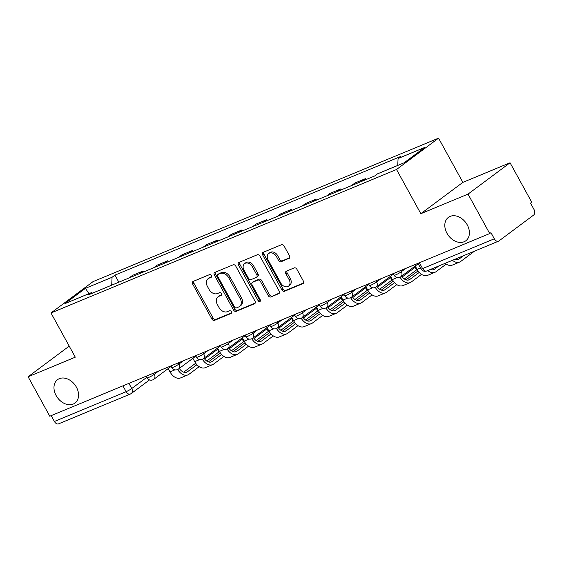 <?xml version="1.0" encoding="UTF-8"?>
<svg xmlns="http://www.w3.org/2000/svg" width="562" height="562" viewBox="0 0 562 562"><rect width="100%" height="100%" fill="white"/><g stroke="black" fill="none" stroke-linecap="round" stroke-linejoin="round"><path stroke-width="0.84" d="M211.474 275.485A1.567 1.159 -126.7 0 0 209.633 274.572L193.117 281.429A2.241 1.658 -126.7 0 0 192.85 281.583A2.241 1.658 -126.7 0 0 192.633 284.021L211.888 319.047A2.241 1.658 -126.7 0 0 214.515 320.354L231.031 313.491A1.567 1.159 -126.7 0 0 231.214 313.385A1.567 1.159 -126.7 0 0 231.368 311.678A1.567 1.159 -126.7 0 0 229.535 310.772L227.392 311.657A7.158 5.311 -126.7 0 1 218.997 307.491L217.389 304.576A7.158 5.311 -126.7 0 1 218.084 296.771A7.158 5.311 -126.7 0 1 218.941 296.286L221.077 295.394A1.567 1.159 -126.7 0 0 221.266 295.289A1.567 1.159 -126.7 0 0 221.421 293.582A1.567 1.159 -126.7 0 0 219.58 292.669L217.445 293.561A7.158 5.311 -126.7 0 1 209.05 289.395L207.441 286.48A7.158 5.311 -126.7 0 1 208.137 278.675A7.158 5.311 -126.7 0 1 208.994 278.183L211.129 277.298A1.567 1.159 -126.7 0 0 211.319 277.192A1.567 1.159 -126.7 0 0 211.474 275.485M446.973 233.286A14.591 10.826 -126.7 0 0 465.828 240.775A14.591 10.826 -126.7 0 0 467.24 224.87A14.591 10.826 -126.7 0 0 448.385 217.382A14.591 10.826 -126.7 0 0 446.973 233.286M56.137 395.571A14.591 10.826 -126.7 0 0 74.992 403.059A14.591 10.826 -126.7 0 0 76.404 387.155A14.591 10.826 -126.7 0 0 57.549 379.666A14.591 10.826 -126.7 0 0 56.137 395.571M289.03 258.457A2.241 1.658 -126.7 0 0 289.297 258.309A2.241 1.658 -126.7 0 0 289.514 255.865L284.112 246.037A2.241 1.658 -126.7 0 0 281.485 244.737L263.142 252.352A2.241 1.658 -126.7 0 0 262.875 252.507A2.241 1.658 -126.7 0 0 262.658 254.944L281.913 289.971A2.241 1.658 -126.7 0 0 284.541 291.278L302.883 283.655A2.241 1.658 -126.7 0 0 303.15 283.508A2.241 1.658 -126.7 0 0 303.368 281.063L296.841 269.198A2.241 1.658 -126.7 0 0 294.214 267.898L286.367 271.158A2.241 1.658 -126.7 0 0 286.1 271.305A2.241 1.658 -126.7 0 0 285.882 273.75L289.121 279.63A5.985 4.44 -126.7 0 1 288.538 286.156A5.985 4.44 -126.7 0 1 280.803 283.086L268.123 260.023A5.985 4.44 -126.7 0 1 268.706 253.504A5.985 4.44 -126.7 0 1 276.441 256.574L278.555 260.417A2.241 1.658 -126.7 0 0 281.176 261.716L289.521 258.091M396.533 169.492L420.84 213.701L468.027 194.108L489.72 233.56L49.786 416.224L28.1 376.772L75.294 357.179L50.987 312.971L396.533 169.492L438.564 138.161L93.018 281.639L50.987 312.971M235.766 266.114A2.241 1.658 -126.7 0 0 233.146 264.814L214.803 272.43A2.241 1.658 -126.7 0 0 214.536 272.577A2.241 1.658 -126.7 0 0 214.319 275.022L233.574 310.048A2.241 1.658 -126.7 0 0 236.195 311.348L254.537 303.733A2.241 1.658 -126.7 0 0 254.811 303.578A2.241 1.658 -126.7 0 0 255.022 301.141L235.766 266.114M238.976 262.391L257.319 254.776A2.241 1.658 -126.7 0 1 259.939 256.075L279.195 291.102A2.241 1.658 -126.7 0 1 278.977 293.54A2.241 1.658 -126.7 0 1 278.71 293.694L270.863 296.954A2.241 1.658 -126.7 0 1 268.236 295.654L260.431 281.45A2.241 1.658 -126.7 0 0 257.803 280.15L252.598 282.307A2.241 1.658 -126.7 0 0 252.331 282.461A2.241 1.658 -126.7 0 0 252.113 284.899L260.241 299.694A1.567 1.159 -126.7 0 1 260.094 301.401A1.567 1.159 -126.7 0 1 258.063 300.593L238.492 264.983A2.241 1.658 -126.7 0 1 238.702 262.545A2.241 1.658 -126.7 0 1 238.976 262.391M468.027 194.108L510.057 162.776L531.743 202.222L530.521 203.135L533.9 209.282A4.559 3.007 67.5 0 1 533.626 215.077L498.951 240.929A4.559 3.007 67.5 0 1 498.522 241.175L426.783 270.961A4.559 3.007 -112.5 0 1 422.582 268.58L494.321 238.794A4.559 3.007 67.5 0 0 498.522 241.175M510.057 162.776L462.863 182.369L438.564 138.161M489.72 233.56L490.942 232.647L494.321 238.794M149.541 379.905L131.304 393.498A4.559 3.386 -126.7 0 1 130.763 393.807A4.559 3.007 -112.5 0 1 130.328 394.053L58.589 423.839A4.559 3.007 -112.5 0 1 54.395 421.458L126.134 391.672A4.559 0.562 -28.8 0 0 131.747 388.532L146.822 377.292M51.198 415.641L54.395 421.458M69.21 346.122L28.1 376.772M129.084 277.951L132.576 275.345L143.029 271.01L143.549 271.945M139.538 273.61L143.029 271.01M168.249 261.688L167.736 260.754L157.283 265.088L153.791 267.695M164.245 263.353L167.736 260.754M192.956 251.432L192.436 250.49L181.99 254.832L178.498 257.438M188.944 253.097L192.436 250.49M217.656 241.175L217.143 240.234L206.69 244.575L203.198 247.175M213.651 242.84L217.143 240.234M242.363 230.919L241.85 229.977L231.396 234.319L227.905 236.918M238.358 232.577L241.85 229.977M267.069 220.655L266.55 219.721L256.096 224.062L252.612 226.662M263.058 222.32L266.55 219.721M291.769 210.399L291.257 209.464L280.803 213.799L277.312 216.405M287.765 212.064L291.257 209.464M316.476 200.142L315.963 199.201L305.51 203.542L302.019 206.149M312.472 201.807L315.963 199.201M341.183 189.886L340.663 188.944L330.21 193.286L326.719 195.892M337.172 191.551L340.663 188.944M365.883 179.629L365.37 178.688L354.917 183.029L351.426 185.629M361.879 181.294L365.37 178.688M390.161 168.593L379.013 173.229M389.459 168.888L390.077 168.431M92.568 293.118L91.48 292.612L64.876 303.663L85.459 288.313L112.07 277.27L111.698 285.173M397.741 165.446L398.072 158.512L400.945 156.369L114.943 275.12L112.07 277.27M398.072 158.512L424.675 147.469L404.085 162.811L377.481 173.862L374.601 176.004L88.599 294.762L91.48 292.612M420.84 213.701L462.863 182.369M118.842 282.208L114.943 275.12M85.459 288.313L88.929 293.673M211.656 276.673L210.216 277.27A7.158 5.311 -126.7 0 0 209.366 277.761L208.137 278.675M218.084 296.771L219.313 295.858A7.158 5.311 -126.7 0 1 220.171 295.373L221.611 294.769M193.658 281.204A2.241 1.658 -126.7 0 0 193.855 283.108L213.117 318.134A2.241 1.658 -126.7 0 0 215.738 319.434L231.558 312.865M215.344 272.205A2.241 1.658 -126.7 0 0 215.541 274.108L234.797 309.135A2.241 1.658 -126.7 0 0 237.424 310.435L255.225 303.044M218.007 274.446A1.567 1.159 -126.7 0 0 217.824 274.551A1.567 1.159 -126.7 0 0 217.67 276.258L234.572 307A1.567 1.159 -126.7 0 0 236.412 307.913L238.66 306.978A7.158 5.311 -126.7 0 0 239.517 306.494A7.158 5.311 -126.7 0 0 240.213 298.682L228.664 277.67A7.158 5.311 -126.7 0 0 220.262 273.504L218.007 274.446L219.236 273.532A1.567 1.159 -126.7 0 0 219.047 273.638A1.567 1.159 -126.7 0 0 218.892 273.785M239.517 306.494L240.747 305.58A7.158 5.311 -126.7 0 0 241.442 297.769L240.213 298.682M219.236 273.532L221.491 272.591A7.158 5.311 -126.7 0 1 229.886 276.757L241.442 297.769M279.398 293.006L270.863 296.954M252.331 282.461L253.553 281.548A2.241 1.658 -126.7 0 1 253.82 281.393L259.026 279.237A2.241 1.658 -126.7 0 1 261.653 280.536L269.465 294.741A2.241 1.658 -126.7 0 0 272.085 296.041M239.517 262.166A2.241 1.658 -126.7 0 0 239.714 264.07L259.293 299.679A1.567 1.159 -126.7 0 0 260.473 300.635M252.324 266.704A5.985 4.44 -126.7 0 0 244.589 263.634A5.985 4.44 -126.7 0 0 244.006 270.16L248.474 278.288A2.241 1.658 -126.7 0 0 251.102 279.588L256.307 277.424A2.241 1.658 -126.7 0 0 256.574 277.27A2.241 1.658 -126.7 0 0 256.792 274.832L252.324 266.704L253.546 265.791A5.985 4.44 -126.7 0 0 245.812 262.721L244.589 263.634M257.529 276.511A2.241 1.658 -126.7 0 0 257.796 276.356A2.241 1.658 -126.7 0 0 258.014 273.919L256.792 274.832M253.546 265.791L258.014 273.919M268.706 253.504L269.929 252.591A5.985 4.44 -126.7 0 1 277.67 255.661L279.778 259.503A2.241 1.658 -126.7 0 0 282.405 260.803L289.711 257.768M288.538 286.156L289.767 285.243A5.985 4.44 -126.7 0 0 290.343 278.717L289.121 279.63M286.908 270.933A2.241 1.658 -126.7 0 0 287.105 272.83L290.343 278.717M263.683 252.127A2.241 1.658 -126.7 0 0 263.887 254.031L283.143 289.058A2.241 1.658 -126.7 0 0 285.763 290.357L303.564 282.967M219.489 351.503A5.241 0.646 151.2 0 1 218.948 351.931L217.529 349.36A5.241 0.646 -28.8 0 0 218.07 348.925M217.768 348.384A5.241 0.646 -28.8 0 0 216.56 348.826M168.186 368.574L170.012 371.896A11.514 7.587 67.5 0 0 180.613 377.917L187.898 374.889A11.514 7.587 67.5 0 0 188.987 374.271L199.18 366.67M196.918 364.724L187.567 371.693A8.549 5.634 -112.5 0 1 186.76 372.156A8.549 5.634 -112.5 0 1 179.327 368.426M217.529 349.36L204.61 358.985M195.702 363.221L183.704 372.17M206.725 361.043L218.948 351.931M177.676 369.522A11.514 7.587 67.5 0 0 187.898 374.889M244.189 341.246A5.241 0.646 151.2 0 1 243.648 341.675L242.236 339.097A5.241 0.646 -28.8 0 0 242.77 338.668M242.475 338.12A5.241 0.646 -28.8 0 0 241.267 338.57M192.885 358.317L194.712 361.64A11.514 7.587 67.5 0 0 205.32 367.66L212.605 364.633A11.514 7.587 67.5 0 0 213.693 364.014L223.88 356.413M221.618 354.467L212.274 361.436A8.549 5.634 -112.5 0 1 211.467 361.893A8.549 5.634 -112.5 0 1 204.034 358.17M242.236 339.097L229.317 348.728M220.409 352.964L208.404 361.914M231.432 350.786L243.648 341.675M202.376 359.266A11.514 7.587 67.5 0 0 212.605 364.633M268.896 330.983A5.241 0.646 151.2 0 1 268.355 331.418L266.936 328.84A5.241 0.646 -28.8 0 0 267.477 328.412M267.182 327.864A5.241 0.646 -28.8 0 0 265.974 328.313M217.592 348.061L219.419 351.383A11.514 7.587 67.5 0 0 230.02 357.397L237.305 354.376A11.514 7.587 67.5 0 0 238.393 353.751L248.587 346.157M246.325 344.211L236.981 351.18A8.549 5.634 -112.5 0 1 236.166 351.636A8.549 5.634 -112.5 0 1 228.741 347.913M266.936 328.84L254.017 338.472M245.116 342.708L233.111 351.657M256.139 340.53L268.355 331.418M227.083 349.009A11.514 7.587 67.5 0 0 237.305 354.376M293.596 320.726A5.241 0.646 151.2 0 1 293.062 321.162L291.643 318.584A5.241 0.646 -28.8 0 0 292.184 318.148M291.882 317.607A5.241 0.646 -28.8 0 0 290.673 318.057M242.299 337.804L244.126 341.12A11.514 7.587 67.5 0 0 254.727 347.14L262.011 344.12A11.514 7.587 67.5 0 0 263.1 343.494L273.294 335.9M271.032 333.954L261.681 340.916A8.549 5.634 -112.5 0 1 260.873 341.38A8.549 5.634 -112.5 0 1 253.441 337.65M291.643 318.584L278.724 328.215M269.816 332.451L257.817 341.394M280.838 330.273L293.062 321.162M251.783 338.753A11.514 7.587 67.5 0 0 262.011 344.12M318.303 310.47A5.241 0.646 151.2 0 1 317.762 310.905L316.35 308.327A5.241 0.646 -28.8 0 0 316.884 307.892M316.589 307.351A5.241 0.646 -28.8 0 0 315.38 307.8M266.999 327.548L268.826 330.863A11.514 7.587 67.5 0 0 279.433 336.884L286.718 333.863A11.514 7.587 67.5 0 0 287.807 333.238L297.993 325.644M295.731 323.691L286.388 330.66A8.549 5.634 -112.5 0 1 285.58 331.123A8.549 5.634 -112.5 0 1 278.148 327.393M316.35 308.327L303.431 317.959M294.523 322.195L282.517 331.137M305.545 320.01L317.762 310.905M276.49 328.496A11.514 7.587 67.5 0 0 286.718 333.863M343.01 300.213A5.241 0.646 151.2 0 1 342.469 300.649L341.05 298.071A5.241 0.646 -28.8 0 0 341.591 297.635M341.289 297.094A5.241 0.646 -28.8 0 0 340.087 297.537M291.706 317.284L293.533 320.607A11.514 7.587 67.5 0 0 304.133 326.627L311.418 323.6A11.514 7.587 67.5 0 0 312.507 322.981L322.7 315.38M320.438 313.434L311.095 320.403A8.549 5.634 -112.5 0 1 310.28 320.867A8.549 5.634 -112.5 0 1 302.855 317.137M341.05 298.071L328.131 307.702M319.223 311.931L307.224 320.881M330.252 309.753L342.469 300.649M301.197 318.233A11.514 7.587 67.5 0 0 311.418 323.6M367.71 289.957A5.241 0.646 151.2 0 1 367.176 290.385L365.757 287.807A5.241 0.646 -28.8 0 0 366.298 287.379M365.995 286.838A5.241 0.646 -28.8 0 0 364.787 287.28M316.413 307.028L318.24 310.35A11.514 7.587 67.5 0 0 328.84 316.371L336.125 313.343A11.514 7.587 67.5 0 0 337.214 312.725L347.407 305.124M345.145 303.178L335.795 310.147A8.549 5.634 -112.5 0 1 334.987 310.61A8.549 5.634 -112.5 0 1 327.555 306.88M365.757 287.807L352.838 297.438M343.93 301.675L331.931 310.624M354.952 299.497L367.176 290.385M325.897 307.976A11.514 7.587 67.5 0 0 336.125 313.343M392.417 279.7A5.241 0.646 151.2 0 1 391.876 280.129L390.464 277.551A5.241 0.646 -28.8 0 0 390.997 277.122M390.702 276.574A5.241 0.646 -28.8 0 0 389.494 277.024M341.113 296.771L342.939 300.094A11.514 7.587 67.5 0 0 353.547 306.114L360.825 303.087A11.514 7.587 67.5 0 0 361.921 302.468L372.107 294.867M369.845 292.921L360.502 299.89A8.549 5.634 -112.5 0 1 359.694 300.347A8.549 5.634 -112.5 0 1 352.262 296.624M390.464 277.551L377.545 287.182M368.637 291.418L356.631 300.368M379.659 289.24L391.876 280.129M350.604 297.72A11.514 7.587 67.5 0 0 360.825 303.087M417.123 269.437A5.241 0.646 151.2 0 1 416.582 269.872L415.163 267.294A5.241 0.646 -28.8 0 0 415.704 266.866M415.402 266.318A5.241 0.646 -28.8 0 0 414.201 266.767M365.82 286.515L367.646 289.837A11.514 7.587 67.5 0 0 378.247 295.851L385.532 292.83A11.514 7.587 67.5 0 0 386.621 292.205L396.814 284.611M394.552 282.665L385.202 289.634A8.549 5.634 -112.5 0 1 384.394 290.09A8.549 5.634 -112.5 0 1 376.969 286.367M415.163 267.294L402.244 276.925M393.337 281.162L381.338 290.104M404.366 278.984L416.582 269.872M375.311 287.463A11.514 7.587 67.5 0 0 385.532 292.83M390.527 276.258L392.353 279.574A11.514 7.587 67.5 0 0 402.954 285.594L410.239 282.574A11.514 7.587 67.5 0 0 411.328 281.948L421.514 274.354M419.252 272.408L409.909 279.37A8.549 5.634 -112.5 0 1 409.101 279.834A8.549 5.634 -112.5 0 1 401.668 276.104M418.044 270.905L406.045 279.848M400.011 277.207A11.514 7.587 67.5 0 0 410.239 282.574M415.227 265.995L417.053 269.317A11.514 7.587 67.5 0 0 427.654 275.338L434.939 272.31A11.514 7.587 67.5 0 0 436.028 271.692L446.221 264.098M438.866 265.945L434.616 269.114A8.549 5.634 -112.5 0 1 433.808 269.577A8.549 5.634 -112.5 0 1 430.401 269.458M431.588 268.966L430.745 269.591M427.766 270.554A11.514 7.587 67.5 0 0 434.939 272.31M463.573 255.682L459.316 258.857A8.549 5.634 -112.5 0 1 458.508 259.321A8.549 5.634 -112.5 0 1 455.101 259.201M456.288 258.71L455.452 259.335M452.466 260.297A11.514 7.587 67.5 0 0 459.646 262.054A11.514 7.587 67.5 0 0 460.735 261.435L474.574 251.116M445.181 263.318A11.514 7.587 67.5 0 0 452.361 265.081L459.646 262.054M128.916 383.368L131.747 388.532A4.559 3.386 -126.7 0 1 131.304 393.498A4.559 4.559 0 0 1 130.328 394.053A4.559 3.007 -112.5 0 1 126.134 391.672L122.93 385.855M400.664 270.533L401.317 271.727L405.75 268.425M375.957 280.796L376.61 281.983L381.043 278.682M351.25 291.053L351.91 292.247L356.343 288.938M326.55 301.309L327.203 302.504L331.636 299.195M301.843 311.566L302.497 312.76L306.936 309.451M277.143 321.822L277.797 323.017L282.229 319.715M252.436 332.086L253.09 333.273L257.522 329.971M227.729 342.342L228.39 343.53L232.823 340.228M203.03 352.599L203.683 353.793L208.116 350.484M178.323 362.855L178.976 364.05L183.409 360.741M153.616 373.112L154.276 374.306L158.709 370.997M146.211 376.189L147.111 377.819A4.559 0.562 -28.8 0 0 149.942 376.863A4.559 0.562 -28.8 0 0 154.276 374.306A4.559 3.386 53.3 0 1 153.833 379.28L171.157 366.361M170.918 365.932L171.817 367.562A4.559 0.562 -28.8 0 0 174.642 366.607A4.559 0.562 -28.8 0 0 178.976 364.05A4.559 3.386 53.3 0 1 178.533 369.016L195.857 356.104M195.625 355.669L196.517 357.299A4.559 0.562 -28.8 0 0 199.348 356.343A4.559 0.562 -28.8 0 0 203.683 353.793A4.559 3.386 53.3 0 1 203.24 358.76L220.564 345.848M220.325 345.412L221.224 347.042A4.559 0.562 -28.8 0 0 224.055 346.087A4.559 0.562 -28.8 0 0 228.39 343.53A4.559 3.386 53.3 0 1 227.947 348.503L245.271 335.584M245.032 335.156L245.931 336.786A4.559 0.562 -28.8 0 0 248.755 335.83A4.559 0.562 -28.8 0 0 253.09 333.273A4.559 3.386 53.3 0 1 252.647 338.247L269.971 325.328M269.739 324.899L270.631 326.529A4.559 0.562 -28.8 0 0 273.462 325.574A4.559 0.562 -28.8 0 0 277.797 323.017A4.559 3.386 53.3 0 1 277.354 327.99L294.678 315.071M294.439 314.643L295.338 316.273A4.559 0.562 -28.8 0 0 298.169 315.317A4.559 0.562 -28.8 0 0 302.497 312.76A4.559 3.386 53.3 0 1 302.061 317.727L319.385 304.815M319.146 304.386L320.038 306.016A4.559 0.562 -28.8 0 0 322.869 305.061A4.559 0.562 -28.8 0 0 327.203 302.504A4.559 3.386 53.3 0 1 326.761 307.47L344.084 294.558M343.853 294.123L344.745 295.752A4.559 0.562 -28.8 0 0 347.576 294.797A4.559 0.562 -28.8 0 0 351.91 292.247A4.559 3.386 53.3 0 1 351.468 297.214L368.791 284.295M368.553 283.866L369.452 285.496A4.559 0.562 -28.8 0 0 372.283 284.541A4.559 0.562 -28.8 0 0 376.61 281.983A4.559 3.386 53.3 0 1 376.168 286.957L393.498 274.038M393.26 273.61L394.152 275.24A4.559 0.562 -28.8 0 0 396.983 274.284A4.559 0.562 -28.8 0 0 401.317 271.727A4.559 3.386 53.3 0 1 400.875 276.701L418.198 263.782M419.385 262.763L422.582 268.58A4.559 0.562 -28.8 0 1 421.036 268.945A4.559 4.559 0 0 0 426.783 270.961M210.216 277.27L208.994 278.183M220.171 295.373L218.941 296.286M215.738 319.434L214.515 320.354M213.117 318.134L211.888 319.047M193.855 283.108L192.633 284.021M255.029 303.368L254.537 303.733M237.424 310.435L236.195 311.348M234.797 309.135L233.574 310.048M215.541 274.108L214.319 275.022M229.886 276.757L228.664 277.67M221.491 272.591L220.262 273.504M279.202 293.329L278.71 293.694M269.465 294.741L268.236 295.654M261.653 280.536L260.431 281.45M259.026 279.237L257.803 280.15M253.82 281.393L252.598 282.307M259.293 299.679L258.063 300.593M239.714 264.07L238.492 264.983M282.405 260.803L281.176 261.716M279.778 259.503L278.555 260.417M277.67 255.661L276.441 256.574M287.105 272.83L285.882 273.75M303.375 283.29L302.883 283.655M285.763 290.357L284.541 291.278M283.143 289.058L281.913 289.971M263.887 254.031L262.658 254.944M170.012 371.896L174.958 369.845M185.86 372.402L187.567 371.693M194.712 361.64L199.665 359.582M210.567 362.146L212.274 361.436M219.419 351.383L224.364 349.325M235.274 351.882L236.981 351.18M244.126 341.12L249.071 339.069M259.974 341.626L261.681 340.916M268.826 330.863L273.778 328.812M284.681 331.369L286.388 330.66M293.533 320.607L298.478 318.556M309.388 321.113L311.095 320.403M318.24 310.35L323.185 308.292M334.088 310.856L335.795 310.147M342.939 300.094L347.892 298.036M358.795 300.6L360.502 299.89M367.646 289.837L372.592 287.779M383.502 290.336L385.202 289.634M392.353 279.574L397.299 277.523M408.202 280.08L409.909 279.37M417.053 269.317L420.467 267.905M432.909 269.823L434.616 269.114M457.616 259.567L459.316 258.857M147.111 377.819A4.559 4.559 0 0 0 153.833 379.28M171.817 367.562A4.559 4.559 0 0 0 178.533 369.016M196.517 357.299A4.559 4.559 0 0 0 203.24 358.76M221.224 347.042A4.559 4.559 0 0 0 227.947 348.503M245.931 336.786A4.559 4.559 0 0 0 252.647 338.247M270.631 326.529A4.559 4.559 0 0 0 277.354 327.99M295.338 316.273A4.559 4.559 0 0 0 302.061 317.727M320.038 306.016A4.559 4.559 0 0 0 326.761 307.47M344.745 295.752A4.559 4.559 0 0 0 351.468 297.214M369.452 285.496A4.559 4.559 0 0 0 376.168 286.957M394.152 275.24A4.559 4.559 0 0 0 400.875 276.701M417.966 263.353L421.036 268.945M219.047 273.638L217.824 274.551M257.796 276.356L256.574 277.27"/></g></svg>
